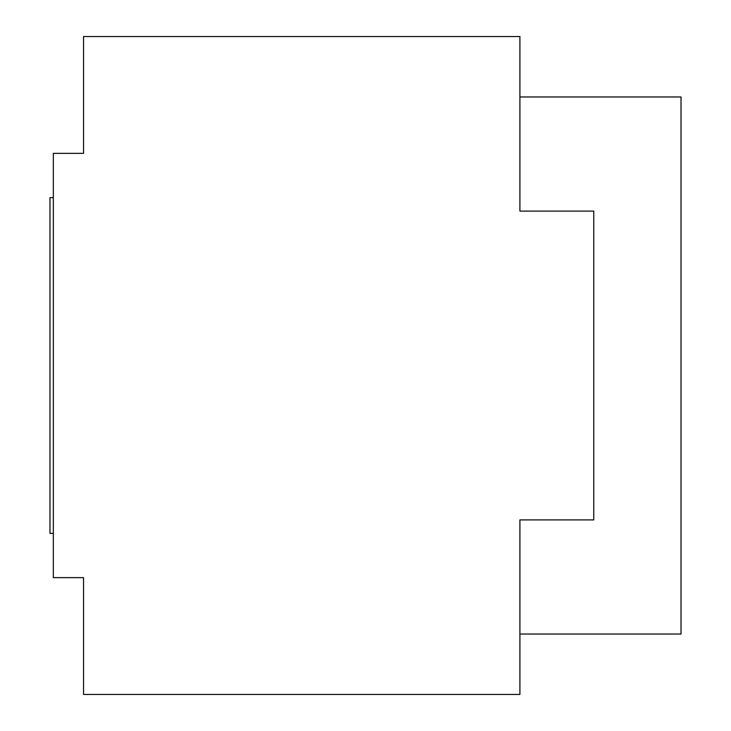 <?xml version="1.0" encoding="UTF-8"?>
<svg xmlns="http://www.w3.org/2000/svg" width="731" height="731" viewBox="0 0 731 731"><rect width="100%" height="100%" fill="white"/><g stroke="black" fill="none" stroke-linecap="round" stroke-linejoin="round"><path stroke-width="1.1" d="M519.905 211.095L519.905 36.55L83.544 36.55L83.544 153.364L53.336 153.364L53.336 577.636L83.544 577.636L83.544 694.45L519.905 694.45L519.905 519.905L519.905 634.033L681.027 634.033L681.027 96.967L519.905 96.967L519.905 211.095L593.755 211.095L593.755 519.905L519.905 519.905M53.336 533.374L49.973 533.374L49.973 197.626L53.336 197.626"/></g></svg>
